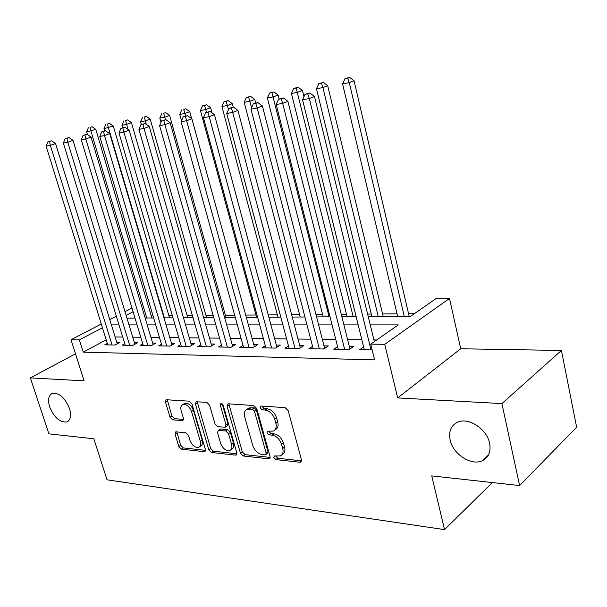 <?xml version="1.0" encoding="UTF-8"?>
<svg xmlns="http://www.w3.org/2000/svg" width="607" height="607" viewBox="0 0 607 607"><rect width="100%" height="100%" fill="white"/><g stroke="black" fill="none" stroke-linecap="round" stroke-linejoin="round"><path stroke-width="0.91" d="M273.818 457.579L275.882 459.598L299.881 462.253L300.693 462.147L301.459 459.81L288.166 410.575L285.1 407.646L261.063 406.022L260.039 407.821L262.118 409.824L265.176 410.036C269.66 410.871 272.847 413.951 274.743 419.27L275.859 423.345C276.754 427.229 275.927 429.809 273.378 431.076L267.505 431.182L266.974 432.852L269.045 434.87L272.095 435.143C276.58 436.061 279.751 439.149 281.625 444.407L282.733 448.436C283.606 452.185 282.816 454.681 280.366 455.918L274.326 455.963L273.818 457.579M275.601 455.978L277.718 458.232L301.558 460.834M261.845 406.075L263.999 408.526L267.057 408.739L265.176 410.036M268.764 431.182L270.904 433.535L273.954 433.808L272.095 435.143M69.517 408.534C64.934 397.722 59.22 392.661 52.354 393.351C48.492 395.286 47.589 399.801 49.645 406.887C54.205 417.631 59.926 422.654 66.816 421.948C70.602 420.059 71.505 415.583 69.517 408.534M489.606 443.247C486.92 428.899 468.301 416.91 457.519 422.244C450.971 425.56 448.512 431.471 450.144 439.984C452.928 454.15 471.366 466.191 482.39 460.683C488.696 457.443 491.101 451.631 489.606 443.247M176.235 431.85L175.681 431.918L175.097 434.126L178.807 446.509L181.425 449.157L204.119 451.669L204.741 451.593L205.348 449.385L191.979 403.875L189.263 401.181L166.075 399.725L165.461 402.031L170.013 417.214L172.638 419.854L182.798 420.598L183.413 418.329L181.159 410.719C180.347 407.563 180.924 405.499 182.874 404.535C186.539 404.05 189.43 406.371 191.539 411.516L200.34 441.403C201.099 444.43 200.56 446.403 198.717 447.329C195.014 447.829 192.093 445.5 189.953 440.348L188.496 435.439L185.833 432.768L176.235 431.85M106.195 339.837L83.227 352.136L79.342 339.867L71.011 339.745L101.278 324.009M519.6 485.554L501.906 403.594L561.422 350.467L576.65 427.237L519.6 485.554L431.744 475.903L444.521 529.615L107.029 479.803L93.85 438.778L48.924 433.838L30.35 377.903L84.115 380.832L71.011 339.745M561.422 350.467L460.721 348.759L397.691 397.919L501.906 403.594M397.691 397.919L384.739 344.336L370.725 344.131L398.313 324.897L370.255 324.897M83.227 352.136L374.587 359.875L370.725 344.131M240.448 453.194L243.27 455.994L268.56 458.793L269.311 458.695L270.024 456.396L256.685 408.382L253.734 405.529L228.429 403.822L227.815 403.913L227.086 406.318L240.448 453.194L242.292 451.874L245.122 454.666L270.13 457.405M235.455 455.129L211.524 452.488L208.8 449.757L195.439 404.118L196.114 401.758L206.79 402.365L209.574 405.104L215.03 423.967L217.807 426.713L225.303 427.229L225.994 424.9L220.311 405.074L220.811 403.397L223.209 405.279L236.798 452.799L236.138 455.045L235.455 455.129L236.874 454.119M75.503 353.82L30.35 377.903M363.623 346.954L359.685 349.693L372.144 349.928M337.583 346.643L333.797 349.2L349.2 349.488L353.805 346.331L349.275 346.256M312.552 346.331L308.917 348.722L323.728 349.01L328.364 345.907L324.009 345.838M288.492 346.02L284.987 348.266L299.228 348.539L303.895 345.504L299.714 345.436M265.327 345.717L261.958 347.834L275.669 348.092L280.358 345.117L276.329 345.049M243.028 345.421L239.773 347.409L252.982 347.659L257.687 344.738L253.809 344.677M221.532 345.125L218.391 346.999L231.13 347.242L235.842 344.381L232.102 344.321M200.796 344.829L197.776 346.612L210.06 346.84L214.787 344.032L211.175 343.972M180.795 344.548L177.874 346.233L189.725 346.453L194.46 343.699L190.977 343.638M161.477 344.268L158.655 345.861L170.104 346.081L174.839 343.372L171.478 343.319M142.812 343.994L140.088 345.512L151.151 345.724L155.885 343.061L152.638 343.008M124.769 343.721L122.128 345.171L132.834 345.375L137.561 342.758L134.42 342.705M376.727 339.95L373.92 339.912M361.848 339.776L347.614 339.617M335.762 339.48L322.34 339.328M310.701 339.192L298.029 339.047M286.603 338.918L274.645 338.782M263.415 338.653L252.117 338.524M241.085 338.403L230.417 338.281M219.567 338.152L209.483 338.038M198.815 337.917L189.293 337.811M178.792 337.689L169.793 337.591M159.459 337.469L150.953 337.371M140.778 337.257L132.736 337.166M122.728 337.052L115.125 336.961M107.318 343.463L104.761 344.837L115.118 345.034L119.845 342.462L116.802 342.416M414.369 313.705L408.579 313.751M397.061 313.849L382.6 313.963M371.287 314.062L367.614 314.092M346.483 314.267L341.271 314.305M322.598 314.464L315.966 314.517M299.585 314.654L291.641 314.714M277.391 314.836L268.233 314.912M255.979 315.01L245.698 315.094M234.659 315.185L225.402 315.261M213.133 315.367L205.94 315.428M192.381 315.534L187.115 315.579M172.365 315.701L168.898 315.731M153.04 315.86L151.257 315.875M444.521 529.615L492.391 482.565M368.229 316.588L410.62 316.323L435.856 298.727L449.499 298.469L384.739 344.336M460.721 348.759L449.499 298.469M109.776 319.593L116.339 316.179M125.004 311.679L131.977 308.053M102.446 327.765L79.342 339.867M358.176 324.897L343.926 324.897M332.067 324.897L318.629 324.897M306.99 324.897L294.312 324.897M282.877 324.897L270.919 324.897M259.682 324.897L248.384 324.897M237.345 324.897L226.677 324.897M215.826 324.897L205.75 324.897M195.075 324.897L185.552 324.897M175.051 324.897L166.052 324.897M155.726 324.897L147.22 324.897M137.053 324.897L129.018 324.897M119.01 324.897L111.407 324.897M126.962 318.121L134.997 318.068M145.156 318.007L153.662 317.947M163.989 317.886L172.987 317.825M183.481 317.764L193.003 317.704M203.679 317.636L213.755 317.567M224.613 317.499L235.281 317.431M246.321 317.362L257.618 317.294M268.855 317.218L280.821 317.142M292.255 317.074L304.934 316.991M316.581 316.915L330.026 316.831M341.885 316.755L356.142 316.664M133.085 311.725L126.127 315.374M281.959 454.719L282.202 454.544C284.653 453.308 285.442 450.819 284.577 447.071L282.733 448.436M273.954 433.808C278.431 434.718 281.61 437.799 283.477 443.049L284.577 447.071M274.971 429.931L275.244 429.741C277.786 428.474 278.613 425.902 277.725 422.017L275.859 423.345M267.057 408.739C271.541 409.566 274.721 412.639 276.61 417.95L277.725 422.017M228.869 403.852L242.292 451.874M265.13 454.848L265.646 454.787L266.147 453.171L254.439 411.129L252.383 409.133L247.132 409.209C244.591 410.461 243.786 413.041 244.72 416.941L252.724 445.409C254.561 450.523 257.649 453.558 261.981 454.514L265.13 454.848M265.98 454.544L267.49 453.437L267.99 451.82L266.147 453.171M247.565 408.921L249.022 407.927L254.265 407.851L256.321 409.839L267.99 451.82M236.92 453.77L213.368 451.198L211.524 452.488M197.214 401.72L210.659 448.482L213.368 451.198M225.721 426.949L227.177 425.955L227.868 423.633L222.2 403.837L220.311 405.074M220.637 443.353C222.845 448.687 225.91 451.077 229.841 450.515C231.768 449.552 232.352 447.534 231.601 444.468L228.513 433.709L225.705 430.932L218.217 430.393L217.556 432.692L220.637 443.353M230.956 449.734L231.692 449.21C233.619 448.247 234.203 446.228 233.452 443.163L231.601 444.468M219.688 429.399L220.72 429.043L227.579 429.657L230.379 432.427L233.452 443.163M199.711 446.653L200.568 446.069C202.419 445.143 202.958 443.163 202.199 440.143L200.34 441.403M183.815 403.943L184.771 403.336C188.436 402.843 191.319 405.165 193.428 410.294L202.199 440.143M167.229 399.702L171.902 416.015L174.52 418.648L183.549 419.407M176.827 431.903L180.666 445.265L183.276 447.913L205.477 450.333M409.186 316.33L354.04 80.739L349.275 82.635L342.583 83.895L397.661 316.406M404.27 316.361L349.275 82.635L347.682 78.136L349.594 77.385L345.004 78.652L347.682 78.136M342.583 83.895L345.004 78.652M349.594 77.385L354.04 80.739M374.337 341.612L314.494 96.49L309.312 98.554L371.006 349.905M307.734 93.827L309.813 93.008L305.033 94.328L307.734 93.827L309.312 98.554L302.544 99.776L364.321 349.776M314.494 96.49L309.813 93.008M305.033 94.328L302.544 99.776M383.207 316.497L327.712 85.701L322.916 87.583L316.49 88.789L371.894 316.566M378.244 316.528L322.916 87.583L321.407 83.167L323.334 82.415L318.842 83.652L321.407 83.167M316.49 88.789L318.842 83.652M323.334 82.415L327.712 85.701M303.963 96.665L302.438 90.458L297.605 92.325L291.436 93.486L347.098 316.725M353.206 316.687L296.178 87.992L298.113 87.249L293.712 88.463L296.178 87.992M291.436 93.486L293.712 88.463M298.113 87.249L302.438 90.458M279.144 99.002L278.143 95.033L273.287 96.885L267.361 98L323.212 316.877M329.1 316.839L271.936 92.628L273.886 91.892L269.569 93.076L271.936 92.628M267.361 98L269.569 93.076M273.886 91.892L278.143 95.033M255.706 103.031L254.781 99.434L249.909 101.27L244.204 102.34L300.207 317.021M251.579 107.705L248.627 97.082L250.585 96.354L246.351 97.522L248.627 97.082M244.204 102.34L246.351 97.522M250.585 96.354L254.781 99.434M348.653 349.48L349.875 348.638L287.893 101.323L282.68 103.372L344.67 349.404M281.2 98.729L283.287 97.924L278.605 99.207L281.2 98.729L282.68 103.372L276.2 104.541L338.251 349.283M287.893 101.323L283.287 97.924M278.605 99.207L276.2 104.541M323.379 349.002L324.608 348.175L262.399 105.952L257.163 107.985L319.365 348.926M255.767 103.433L257.861 102.629L253.278 103.888L255.767 103.433L257.163 107.985L250.949 109.108L313.197 348.805M262.399 105.952L257.861 102.629M253.278 103.888L250.949 109.108M299.076 348.539L300.313 347.728L237.936 110.398L232.686 112.409L295.04 348.464M231.366 107.94L233.475 107.143L228.983 108.38L231.366 107.94L232.686 112.409L226.722 113.486L289.107 348.35M237.936 110.398L233.475 107.143M228.983 108.38L226.722 113.486M276.929 347.287L214.453 114.67L209.187 116.658L271.64 348.016M207.943 112.272L210.052 111.483L205.652 112.697L207.943 112.272L209.187 116.658L203.459 117.69L265.927 347.91M214.453 114.67L210.052 111.483M205.652 112.697L203.459 117.69M233.225 107.189L232.291 103.668L227.413 105.489L221.919 106.521L278.014 317.165M228.475 109.518L226.199 101.377L228.156 100.648L223.998 101.794L226.199 101.377M221.919 106.521L223.998 101.794M228.156 100.648L232.291 103.668M254.386 346.787L191.88 118.767L186.607 120.74L249.098 347.583M185.431 116.43L187.548 115.649L183.231 116.84L185.431 116.43L186.607 120.74L181.098 121.734L243.597 347.477M191.88 118.767L187.548 115.649M183.231 116.84L181.098 121.734M212.033 112.917L210.637 107.743L205.743 109.556L200.454 110.55L256.602 317.294M206.509 112.378L204.597 105.504L206.555 104.791L202.48 105.914L204.597 105.504M200.454 110.55L202.48 105.914M206.555 104.791L210.637 107.743M232.663 346.316L170.172 122.713L164.899 124.663L227.382 347.174M163.784 120.429L165.901 119.655L161.667 120.823L163.784 120.429L164.899 124.663L159.603 125.626L222.079 347.075M170.172 122.713L165.901 119.655M161.667 120.823L159.603 125.626M191.668 118.615L189.763 111.673L184.869 113.471L179.763 114.427L181.523 120.77M185.567 116.013L183.777 109.488L185.742 108.774L183.777 109.488M179.763 114.427L181.736 109.875M185.742 108.774L189.763 111.673M211.714 345.861L149.284 126.506L144.011 128.441L206.448 346.772M142.956 124.283L145.073 123.517L140.915 124.655L142.956 124.283L144.011 128.441L138.912 129.367L201.327 346.673M149.284 126.506L145.073 123.517M140.915 124.655L138.912 129.367M226.024 317.491L169.634 115.467L164.732 117.25L159.816 118.168L160.999 122.379M165.438 119.746L163.7 113.327L165.665 112.621L163.7 113.327M159.816 118.168L161.735 113.706M165.665 112.621L169.634 115.467M191.493 345.429L129.162 130.164L123.889 132.083L186.243 346.392M122.895 127.986L125.012 127.227L120.93 128.35L122.895 127.986L123.889 132.083L118.98 132.971L181.303 346.293M129.162 130.164L125.012 127.227M120.93 128.35L118.98 132.971M206.562 317.613L150.21 119.124L145.308 120.892L140.558 121.779L141.34 124.503M146.31 124.397L144.329 117.03L146.295 116.332L144.329 117.03M140.558 121.779L142.425 117.394M146.295 116.332L150.21 119.124M171.978 345.011L109.768 133.692L104.51 135.589L166.743 346.02M103.569 131.56L105.671 130.809L101.672 131.909L103.569 131.56L104.51 135.589L99.768 136.438L161.97 345.929M109.768 133.692L105.671 130.809M101.672 131.909L99.768 136.438M187.738 317.734L131.446 122.66L126.552 124.405L121.961 125.27L122.682 127.728M127.978 129.329L125.619 120.611L127.584 119.913L125.619 120.611M121.961 125.27L123.79 120.96M127.584 119.913L131.446 122.66M153.116 344.617L91.065 137.091L85.815 138.965L147.903 345.656M84.927 135.004L87.029 134.261L83.098 135.346L84.927 135.004L85.815 138.965L81.247 139.792L143.29 345.573M91.065 137.091L87.029 134.261M83.098 135.346L81.247 139.792M169.52 317.848L113.319 126.074L104.002 128.638L104.692 130.991M164.368 317.886L108.433 127.804L107.553 124.071L109.51 123.38L107.553 124.071M104.002 128.638L105.777 124.405M109.51 123.38L113.319 126.074M134.883 344.237L73.015 140.369L67.779 142.228L129.686 345.315M66.937 138.335L69.031 137.592L65.169 138.662L66.937 138.335L67.779 142.228L63.363 143.024L125.232 345.231M73.015 140.369L69.031 137.592M65.169 138.662L63.363 143.024M151.879 317.962L95.8 129.374L86.626 131.894L87.423 134.542M146.727 317.992L90.913 131.089L90.079 127.409L92.036 126.726L90.079 127.409M86.626 131.894L88.364 127.736M92.036 126.726L95.8 129.374M117.25 343.873L55.578 143.54L50.358 145.376L112.075 344.981M49.562 141.545L51.656 140.816L47.862 141.856L49.562 141.545L50.358 145.376L46.102 146.143L107.758 344.897M55.578 143.54L51.656 140.816M47.862 141.856L46.102 146.143M277.718 458.232L275.882 459.598M263.999 408.526L262.118 409.824M270.904 433.535L269.045 434.87M283.477 443.049L281.625 444.407M276.61 417.95L274.743 419.27M301.542 460.979L299.881 462.253M228.976 405.066L227.086 406.318M270.1 457.648L268.56 458.793M245.122 454.666L243.27 455.994M256.321 409.839L254.439 411.129M254.265 407.851L252.383 409.133M251.116 407.631L249.227 408.913M210.659 448.482L208.8 449.757M197.336 402.904L195.439 404.118M227.868 423.633L225.994 424.9M230.379 432.427L228.513 433.709M227.579 429.657L225.705 430.932M220.72 429.043L218.846 430.31M193.428 410.294L191.539 411.516M183.451 419.892L182.237 420.674M174.52 418.648L172.638 419.854M171.902 416.015L170.013 417.214M167.357 400.855L165.461 402.031M205.416 450.773L204.119 451.669M183.276 447.913L181.425 449.157M180.666 445.265L178.807 446.509M176.963 432.905L175.097 434.126M488.453 454.962L482.39 460.683M68.25 421.106L66.816 421.948M301.231 461.745L300.693 462.147M269.789 458.346L269.311 458.695M249.022 407.927L247.132 409.209M220.091 429.126L218.217 430.393M236.563 454.742L236.138 455.045M184.771 403.336L182.874 404.535M205.12 451.327L204.741 451.593"/></g></svg>
